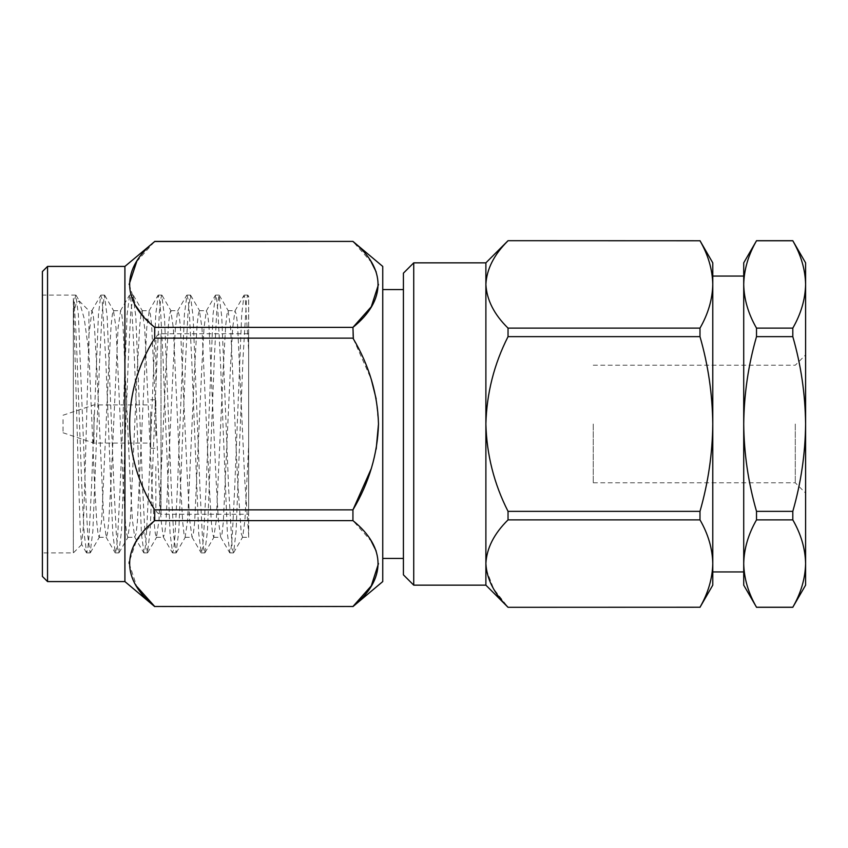 <?xml version="1.0" encoding="UTF-8"?>
<svg xmlns="http://www.w3.org/2000/svg" width="848" height="848" viewBox="0 0 848 848"><rect width="100%" height="100%" fill="white"/><g stroke="black" fill="none" stroke-linecap="round" stroke-linejoin="round"><path stroke-width="0.64" stroke-dasharray="4.24 3.18" d="M155.852 466.548L155.852 509.086C156.18 512.192 157.898 513.92 161.003 514.248L161.003 333.752L161.003 514.248L248.665 514.248L248.665 333.752L248.665 514.248M403.415 273.162L403.415 574.838M413.729 585.152L413.729 262.848M508.037 240.694L699.992 240.758C708.197 255.068 712.458 269.632 712.776 284.44C712.468 299.291 708.207 313.855 699.992 328.123L508.037 328.123L508.037 336.645L699.992 336.645C708.175 365.011 712.437 394.14 712.776 424L712.776 276.056L712.776 424C712.49 453.521 708.228 482.639 699.992 511.355L508.037 511.355L508.037 519.877L699.992 519.877C708.197 534.187 712.458 548.751 712.776 563.56C712.468 578.41 708.207 592.975 699.992 607.242L508.037 607.306M756.511 607.306L756.511 607.242C748.307 592.932 744.035 578.368 743.717 563.56C744.025 548.709 748.296 534.145 756.511 519.877L756.511 511.355C748.265 482.639 744.003 453.521 743.717 424L743.717 276.056L743.717 424C744.056 394.108 748.328 364.99 756.511 336.645L792.806 336.645C800.989 364.99 805.261 394.108 805.6 424L805.6 262.848M795.286 424L795.286 482.788L795.286 424M593.24 424L593.24 482.788L593.24 424M73.341 313.665L74.645 299.651L75.822 295.083L78.355 314.364L85.372 488.459L87.757 535.554L90.132 552.917L92.856 531.113L99.693 359.541L102.078 312.446L104.452 295.083L107.177 316.887L114.024 488.459L116.399 535.554L117.66 548.656L118.784 552.917L121.497 531.113L128.345 359.541L130.73 312.446L133.104 295.083L135.828 316.887L142.665 488.459L145.05 535.554L147.425 552.917L150.149 531.113L156.997 359.541L159.371 312.446L160.632 299.344L161.756 295.083L164.48 316.887L171.317 488.459L173.702 535.554L176.077 552.917L178.801 531.113L185.648 359.541L188.023 312.446L190.397 295.083L193.121 316.887L199.969 488.459L202.343 535.554L203.605 548.656L204.728 552.917L207.453 531.113L214.29 359.541L216.675 312.446L219.049 295.083L221.773 316.887L228.621 488.459L232.257 548.656L233.624 552.705L236.094 531.113L242.941 359.541L246.503 299.895L247.722 295.072L248.655 297.924L248.665 445.062L244.945 520.11L242.666 537.081L241.267 533.593L237.62 480.657L230.624 327.89L228.07 310.675L226.935 314.407L225.685 325.855L223.3 367.343L216.304 520.11L213.749 537.325L212.615 533.593L211.364 522.145L208.968 480.657L201.972 327.89L199.418 310.675L198.294 314.407L197.033 325.855L194.648 367.343L187.652 520.11L185.097 537.325L183.963 533.593L182.712 522.145L180.327 480.657L173.331 327.89L170.777 310.675L169.642 314.407L168.392 325.855L165.996 367.343L159 520.11L156.445 537.325L155.322 533.593L154.06 522.145L151.675 480.657L144.679 327.89L142.125 310.675L140.991 314.407L139.74 325.855L137.355 367.343L130.359 520.11L127.804 537.325L126.67 533.593L125.409 522.145L123.024 480.657L116.028 327.89L113.473 310.675L112.349 314.407L111.088 325.855L108.703 367.343L101.707 520.11L99.152 537.325L98.018 533.593L96.767 522.145L94.382 480.657L88.934 352.885L84.238 318.678L79.214 300.955L76.352 302.81L73.341 313.665L73.341 552.917L73.341 298.401C74.688 307.909 75.949 328.293 77.126 359.541L81.896 488.459L84.143 533.636L86.666 552.917L87.8 548.677L89.061 535.65L91.446 488.459L98.463 314.364L100.753 295.295L102.12 299.323L105.767 359.541L112.784 533.636L115.317 552.917L116.452 548.677L117.702 535.65L120.098 488.459L127.115 314.364L129.649 295.083L130.772 299.323L132.034 312.35L134.419 359.541L141.436 533.636L143.969 552.917L145.103 548.677L146.354 535.65L148.739 488.459L155.756 314.364L158.29 295.083L159.424 299.323L160.675 312.35L163.07 359.541L170.088 533.636L172.621 552.917L173.745 548.677L175.006 535.65L177.391 488.459L184.408 314.364L186.942 295.083L188.076 299.323L189.327 312.35L191.712 359.541L198.729 533.636L201.262 552.917L202.396 548.677L203.647 535.65L206.043 488.459L213.06 314.364L215.593 295.083L216.717 299.323L217.978 312.35L220.363 359.541L227.381 533.636L229.914 552.917L231.048 548.677L232.299 535.65L234.684 488.459L241.701 314.364L244.001 295.295L245.273 298.655L248.665 350.722L248.665 296.493L247.955 295.295M42.4 488.459L42.4 295.083L42.4 488.459M73.341 298.401L78.769 485.745L80.189 527.795L81.609 544.416L83.305 527.021L84.821 482.713L88.934 334.716L88.934 310.675L79.214 300.955M42.4 576.428L42.4 271.572M47.552 266.42L47.552 581.58M124.91 266.42L124.91 581.58M136.708 261.619L154.718 241.404M129.15 284.409L136.115 306.329M141.171 313.389L154.718 327.37L154.718 338.129L352.938 338.129L352.938 327.37L154.718 327.37M150.69 411.884L150.69 448.232L150.69 411.884M155.852 436.116L155.852 399.768L155.852 436.116M382.745 266.42L382.745 581.58M154.718 241.51L352.938 241.51L371.276 262.127M376.173 271.901L378.494 284.44M93.969 414.46L93.969 443.08L93.969 414.46M150.69 414.46L150.69 443.08L150.69 414.46M63.028 419.612L63.028 432.766L63.028 419.612M508.037 336.645C494.066 364.184 486.688 393.302 485.883 424L485.883 262.848M382.745 424L382.745 558.44L382.745 424M486.349 569.708L493.663 588.904L508.037 607.242M508.037 519.877C494.119 533.53 486.731 548.084 485.883 563.56L485.883 424C486.688 454.729 494.066 483.848 508.037 511.355M508.037 240.758C494.119 254.411 486.731 268.964 485.883 284.44C486.635 299.704 494.024 314.258 508.037 328.123M699.992 511.355L699.992 519.877M699.992 328.123L699.992 336.645M485.883 585.152L485.883 563.56M88.934 352.885L88.934 310.675L91.987 310.675L88.934 334.716M248.665 445.062L248.665 534.971L244.786 480.657L237.62 325.855L236.359 314.407L234.96 310.919L232.681 327.89L230.455 367.343L223.3 522.145L222.038 533.593L220.639 537.081L218.36 520.11L216.134 480.657L208.968 325.855L207.718 314.407L206.308 310.919L204.029 327.89L201.813 367.343L194.648 522.145L193.386 533.593L191.987 537.081L189.708 520.11L187.482 480.657L180.327 325.855L179.066 314.407L177.656 310.919L175.388 327.89L173.162 367.343L165.996 522.145L164.745 533.593L163.335 537.081L161.056 520.11L158.841 480.657L151.675 325.855L150.414 314.407L149.29 310.675L146.736 327.89L137.355 522.145L136.093 533.593L134.684 537.081L132.415 520.11L130.189 480.657L123.024 325.855L121.773 314.407L120.639 310.675L118.084 327.89L111.088 480.657L108.703 522.145L107.442 533.593L106.318 537.325L103.763 520.11L96.767 367.343L94.382 325.855L93.121 314.407L91.987 310.675M248.665 537.346L248.665 350.722M155.852 381.452L155.852 338.914C156.18 335.808 157.898 334.08 161.003 333.752L248.665 333.752M154.718 338.129C121.2 391.447 121.402 456.902 154.718 509.871L154.718 520.63L136.761 540.664M136.115 541.671L129.193 561.895M129.15 563.475L136.708 586.381M154.718 606.596L352.938 606.596M154.718 520.63L352.938 520.63L371.276 541.247M376.173 551.009L378.494 563.56M352.938 520.63L352.938 509.871L154.718 509.871M353.372 338.903L371.276 379.374M376.173 398.91L378.494 424M376.183 449.069L371.276 468.626M712.776 585.152L712.776 262.848M805.6 585.152L805.6 424C805.314 453.521 801.053 482.639 792.806 511.355L792.806 519.877C801.01 534.187 805.282 548.751 805.6 563.56C805.293 578.41 801.021 592.975 792.806 607.242L792.806 607.306M792.806 240.694L792.806 240.758C801.01 255.068 805.282 269.632 805.6 284.44C805.293 299.291 801.021 313.855 792.806 328.123L792.806 336.645M792.806 607.242L756.511 607.242M756.511 519.877L792.806 519.877M792.806 511.355L756.511 511.355M756.511 336.645L756.511 328.123C748.307 313.813 744.035 299.249 743.717 284.44C744.025 269.59 748.296 255.025 756.511 240.758L792.806 240.758M792.806 328.123L756.511 328.123M743.717 262.848L743.717 585.152M743.717 424L743.717 571.944L743.717 424M712.776 424L712.776 571.944L712.776 424M593.24 482.788L795.286 482.788L805.6 493.101M233.37 552.917L229.914 552.917M204.728 552.917L201.262 552.917M176.077 552.917L172.621 552.917M147.425 552.917L143.969 552.917M118.784 552.917L115.317 552.917M90.132 552.917L86.676 552.917M81.79 544.469L73.341 552.917L42.4 552.917M219.049 295.083L215.593 295.083M190.397 295.083L186.942 295.083M161.756 295.083L158.29 295.083M133.104 295.083L129.649 295.083M104.452 295.083L100.997 295.083M75.822 295.083L42.4 295.083M150.69 399.768L155.852 399.768M63.028 415.234L93.969 404.92L150.69 404.92M76.066 295.295L79.818 301.782M90.386 552.705L99.428 537.081M104.717 295.295L113.749 310.919M119.038 552.705L128.08 537.081M133.359 295.295L142.4 310.919M147.69 552.705L156.721 537.081M162.01 295.295L171.052 310.919M176.331 552.705L185.373 537.081M190.662 295.295L199.693 310.919M204.983 552.705L214.025 537.081M219.303 295.295L228.345 310.919M233.635 552.705L242.666 537.081M247.722 295.083L244.235 295.083M242.401 537.325L248.676 537.325M228.07 310.675L235.235 310.675M213.749 537.325L220.904 537.325M199.418 310.675L206.583 310.675M185.097 537.325L192.263 537.325M170.777 310.675L177.932 310.675M156.445 537.325L163.611 537.325M142.125 310.675L149.29 310.675M127.804 537.325L134.959 537.325M113.473 310.675L120.639 310.675M99.152 537.325L106.318 537.325M234.96 310.919L244.001 295.295M220.639 537.081L229.67 552.705M206.308 310.919L215.35 295.295M191.987 537.081L201.029 552.705M177.656 310.919L186.698 295.295M163.335 537.081L172.377 552.705M149.015 310.919L158.057 295.295M134.684 537.081L143.725 552.705M120.363 310.919L129.405 295.295M106.042 537.081L115.074 552.705M91.711 310.919L100.753 295.295M86.432 552.705L81.631 544.405M150.69 448.232L155.852 448.232M63.028 432.766L93.969 443.08L150.69 443.08M593.24 365.212L795.286 365.212L805.6 354.899"/><path stroke-width="1.27" d="M413.729 585.152L403.415 574.838L403.415 273.162L413.729 262.848L413.729 585.152L485.883 585.152L508.037 607.306L699.992 607.242C708.197 592.932 712.458 578.368 712.776 563.56C712.468 548.709 708.207 534.145 699.992 519.877L508.037 519.877L508.037 511.355L699.992 511.355C708.228 482.639 712.49 453.521 712.776 424C712.437 394.14 708.175 365.011 699.992 336.645L508.037 336.645L508.037 328.123L699.992 328.123C708.197 313.813 712.458 299.249 712.776 284.44L712.776 284.44C712.468 269.59 708.207 255.025 699.992 240.758L508.037 240.694L699.992 240.758M756.511 328.123L756.511 336.645C748.328 364.99 744.056 394.108 743.717 424L743.717 262.848L756.511 240.758C748.307 255.068 744.035 269.632 743.717 284.44L743.717 284.44C744.025 299.291 748.296 313.855 756.511 328.123L792.806 328.123C801.01 313.813 805.282 299.249 805.6 284.44L805.6 585.152L792.806 607.242C801.01 592.932 805.282 578.368 805.6 563.56C805.293 548.709 801.021 534.145 792.806 519.877L792.806 511.355C801.053 482.639 805.314 453.521 805.6 424C805.261 394.108 800.989 364.99 792.806 336.645L792.806 328.123M47.552 266.42L42.4 271.572L42.4 576.428L47.552 581.58L47.552 266.42L124.91 266.42L154.718 241.51C121.402 268 121.2 300.722 154.718 327.37L154.718 338.129C121.402 391.098 121.2 456.553 154.718 509.871L154.718 520.63C121.402 547.108 121.2 579.841 154.718 606.49L352.938 606.49C386.275 579.735 386.497 547.564 352.938 520.63L154.718 520.63M47.552 581.58L124.91 581.58L124.91 266.42M136.708 261.619L129.15 284.409M136.115 306.329L141.171 313.389M352.938 606.596L382.745 581.58L382.745 266.42L352.938 241.404L154.718 241.51M371.276 262.127L376.173 271.901M378.494 284.44L371.286 306.732L352.938 327.37C386.275 300.616 386.497 268.445 352.938 241.51M154.718 327.37L352.938 327.37L353.372 338.903M352.938 520.63L352.938 509.871C369.103 482.713 377.614 454.136 378.494 424.127C377.699 394.129 369.187 365.467 352.938 338.129L154.718 338.129M413.729 262.848L485.883 262.848L485.883 424C486.688 393.302 494.066 364.184 508.037 336.645M508.037 328.123C494.119 314.47 486.731 299.916 485.883 284.44C486.635 269.176 494.024 254.623 508.037 240.758M508.037 511.355C494.066 483.848 486.688 454.729 485.883 424L485.883 563.56C486.635 548.296 494.024 533.742 508.037 519.877M508.037 607.242C494.119 593.589 486.731 579.036 485.883 563.56L486.349 569.708M508.037 607.306L699.992 607.242M699.992 519.877L699.992 511.355M699.992 336.645L699.992 328.123M485.883 563.56L485.883 585.152M136.761 540.664L136.115 541.671M129.193 561.895L129.15 563.475M136.708 586.381L154.718 606.49L352.938 606.49L371.286 585.851L378.494 563.56M371.276 541.247L376.173 551.009M371.276 379.374L376.173 398.91M378.494 424L376.183 449.069M371.276 468.626L352.938 509.871L154.718 509.871M699.992 240.694L712.776 262.848L712.776 585.152L699.992 607.306M805.6 262.848L805.6 284.44C805.293 269.59 801.021 255.025 792.806 240.758L805.6 262.848M756.511 607.242L743.717 585.152L743.717 424C744.003 453.521 748.265 482.639 756.511 511.355L756.511 519.877C748.307 534.187 744.035 548.751 743.717 563.56C744.025 578.41 748.296 592.975 756.511 607.242L792.806 607.242M792.806 240.758L756.511 240.758M792.806 336.645L756.511 336.645M756.511 511.355L792.806 511.355M792.806 519.877L756.511 519.877M712.776 276.056L743.717 276.056M382.745 289.56L403.415 289.56M485.883 262.848L508.037 240.694M382.745 558.44L403.415 558.44M124.91 581.58L154.718 606.596M154.718 241.404L352.938 241.404M756.511 607.306L792.806 607.306M756.511 240.694L792.806 240.694M712.776 571.944L743.717 571.944"/></g></svg>
